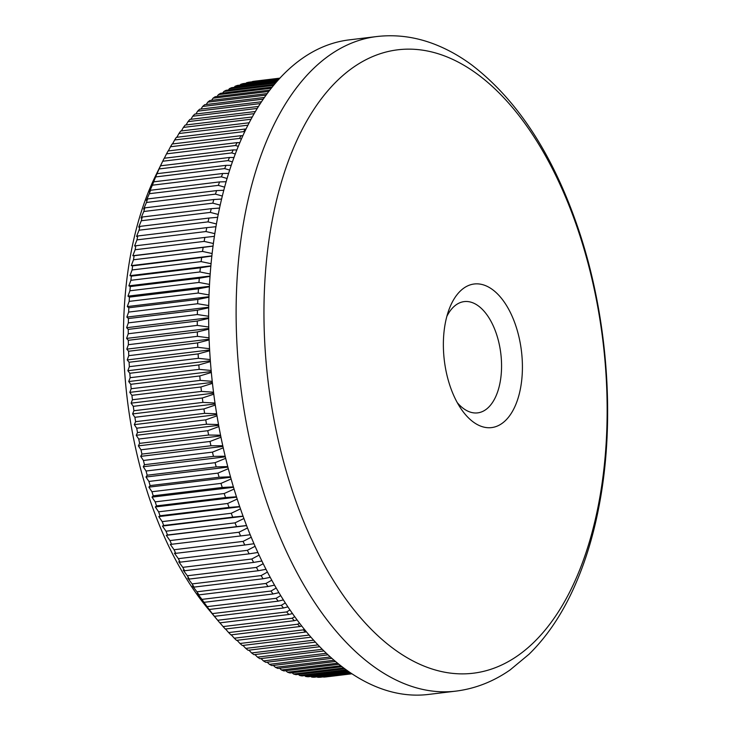 <?xml version="1.0" encoding="UTF-8"?>
<svg xmlns="http://www.w3.org/2000/svg" width="731" height="731" viewBox="0 0 731 731"><rect width="100%" height="100%" fill="white"/><g stroke="black" fill="none" stroke-linecap="round" stroke-linejoin="round"><path stroke-width="1.1" d="M450.433 387.138A72.323 38.844 -96.9 0 1 448.935 309.78A72.323 38.844 -96.9 0 1 460.338 291.02A72.323 38.844 -96.9 0 1 515.346 324.445A72.323 38.844 -96.9 0 1 505.45 420.563A72.323 38.844 -96.9 0 1 460.877 408.565A72.323 38.844 -96.9 0 1 450.433 387.138M457.295 402.671A56.04 30.099 83.1 0 0 477.654 412.878A56.04 30.099 83.1 0 0 496.084 332.943A56.04 30.099 83.1 0 0 464.212 301.601A56.04 30.099 83.1 0 0 446.86 316.359M294.648 497.61A314.001 168.623 83.1 0 0 533.466 642.695A314.001 168.623 83.1 0 0 576.457 225.413A314.001 168.623 83.1 0 0 337.631 80.328A314.001 168.623 83.1 0 0 294.648 497.61M289.969 609.946L286.68 611.929L217.655 620.272A300.002 161.103 83.1 0 0 218.13 620.838L208.39 609.206A283.518 152.249 -96.9 0 1 151.153 503.385A283.518 152.249 -96.9 0 1 155.931 175.056L162.711 161.24A300.002 161.103 83.1 0 1 164.219 158.243L233.244 149.901A300.002 161.103 -96.9 0 0 231.736 152.907L162.711 161.24L160.518 165.818A300.002 161.103 83.1 0 0 159.093 168.943L228.109 160.601A300.002 161.103 -96.9 0 1 229.543 157.476L160.518 165.818M329.608 676.486L351.922 673.79M351.785 673.699L323.687 677.098A300.002 161.103 83.1 0 0 326.063 676.897L351.903 673.781M351.127 673.26L317.72 677.299A300.002 161.103 83.1 0 0 320.114 677.262L351.456 673.479M317.72 677.299L317.117 676.86M349.957 672.474L311.717 677.089A300.002 161.103 83.1 0 0 314.129 677.226L350.487 672.831M311.717 677.089L310.858 676.44M348.303 671.332L305.686 676.477A300.002 161.103 83.1 0 0 308.107 676.778L349.025 671.826M305.686 676.477L304.589 675.608M346.202 669.834L299.646 675.462A300.002 161.103 83.1 0 0 302.067 675.919L347.097 670.473M299.646 675.462L298.312 674.375M343.68 667.979L293.588 674.037A300.002 161.103 83.1 0 0 296.018 674.658L344.74 668.764M293.588 674.037L292.044 672.739M340.792 665.767L287.53 672.209A300.002 161.103 83.1 0 0 289.96 672.986L341.989 666.699M287.53 672.209L285.784 670.692M337.576 663.2L281.472 669.98A300.002 161.103 83.1 0 0 283.902 670.921L338.901 664.278M281.472 669.98L279.544 668.253M334.076 660.267L275.441 667.348A300.002 161.103 83.1 0 0 277.862 668.454L335.511 661.491M275.441 667.348L273.339 665.411M330.33 656.977L269.428 664.333A300.002 161.103 83.1 0 0 271.831 665.594L331.856 658.339M269.428 664.333L267.162 662.176M326.373 653.313L263.443 660.925A300.002 161.103 83.1 0 0 265.837 662.332L327.981 654.83M263.443 660.925L261.022 658.558M322.252 649.302L257.495 657.123A300.002 161.103 83.1 0 0 259.88 658.695L323.924 650.955M257.495 657.123L254.945 654.556M317.985 644.925L251.601 652.947A300.002 161.103 83.1 0 0 253.959 654.674L319.712 646.725M251.601 652.947L248.915 650.17M313.608 640.201L245.762 648.397A300.002 161.103 83.1 0 0 248.092 650.27L315.381 642.138M245.762 648.397L242.957 645.418M309.112 635.075L239.978 643.481A300.002 161.103 83.1 0 0 242.29 645.5L310.949 637.204M239.978 643.481L237.063 640.301M234.276 638.2A300.002 161.103 83.1 0 0 236.552 640.365L305.576 632.023A300.002 161.103 -96.9 0 1 303.301 629.866L234.276 638.2L231.252 634.828M228.648 632.571A300.002 161.103 83.1 0 0 230.895 634.873L299.92 626.531A300.002 161.103 -96.9 0 1 297.672 624.228L228.648 632.571L225.532 628.998M223.101 626.586A300.002 161.103 83.1 0 0 225.312 629.025L294.337 620.683A300.002 161.103 -96.9 0 1 292.126 618.243L223.101 626.586L219.903 622.839M218.13 620.838A300.002 161.103 83.1 0 0 219.83 622.849L288.855 614.506A300.002 161.103 -96.9 0 1 286.68 611.929M217.655 620.272L214.448 616.324A300.002 161.103 83.1 0 1 212.31 613.62L209.167 609.48A300.002 161.103 83.1 0 1 207.074 606.648L203.995 602.326A300.002 161.103 83.1 0 1 201.957 599.374L197.379 593.517L198.951 594.87A300.002 161.103 83.1 0 1 196.959 591.79L192.518 585.997L194.035 587.112A300.002 161.103 83.1 0 1 192.098 583.914L187.785 578.194L189.247 579.071A300.002 161.103 83.1 0 1 187.364 575.763L183.189 570.116L184.605 570.756A300.002 161.103 83.1 0 1 182.777 567.338L178.739 561.773L180.109 562.176A300.002 161.103 83.1 0 1 178.346 558.667L174.426 553.193L175.76 553.349A300.002 161.103 83.1 0 1 174.06 549.739L170.277 544.367L171.575 544.284A300.002 161.103 83.1 0 1 169.948 540.584L166.284 535.32L167.554 534.991A300.002 161.103 83.1 0 1 165.992 531.199L162.456 526.055L163.707 525.479A300.002 161.103 83.1 0 1 162.209 521.614L158.801 516.598L160.034 515.775A300.002 161.103 83.1 0 1 158.609 511.828L155.319 506.948L156.535 505.889A300.002 161.103 83.1 0 1 155.191 501.868L152.021 497.126L153.227 495.819A300.002 161.103 83.1 0 1 151.957 491.735L148.905 487.138L150.111 485.594A300.002 161.103 83.1 0 1 148.914 481.446L145.981 477.014L147.187 475.223A300.002 161.103 83.1 0 1 146.063 471.02L143.249 466.743L144.455 464.715A300.002 161.103 83.1 0 1 143.422 460.466L140.708 456.363L141.933 454.097A300.002 161.103 83.1 0 1 140.973 449.803L138.369 445.873L139.612 443.37A300.002 161.103 83.1 0 1 138.735 439.048L136.24 435.292L137.501 432.56A300.002 161.103 83.1 0 1 136.715 428.202L134.312 424.638L135.601 421.677A300.002 161.103 83.1 0 1 134.897 417.291L132.594 413.92L133.91 410.731A300.002 161.103 83.1 0 1 133.298 406.326L131.096 403.156L132.439 399.747A300.002 161.103 83.1 0 1 131.909 395.325L129.798 392.364L131.187 388.728A300.002 161.103 83.1 0 1 130.748 384.305L128.72 381.545L130.155 377.699A300.002 161.103 83.1 0 1 129.807 373.276L127.861 370.727L129.35 366.67A300.002 161.103 83.1 0 1 129.085 362.256L127.221 359.926L128.757 355.659A300.002 161.103 83.1 0 1 128.583 351.255L126.792 349.144L128.391 344.685A300.002 161.103 83.1 0 1 128.309 340.29L126.591 338.407L128.254 333.747A300.002 161.103 83.1 0 1 128.254 329.379L126.609 327.726L128.336 322.874A300.002 161.103 83.1 0 1 128.428 318.533L126.838 317.108L128.638 312.082A300.002 161.103 83.1 0 1 128.83 307.778L127.295 306.581L129.168 301.382A300.002 161.103 83.1 0 1 129.442 297.115L127.971 296.156L129.917 290.783A300.002 161.103 83.1 0 1 130.282 286.561L128.857 285.848L130.895 280.302A300.002 161.103 83.1 0 1 131.352 276.135L129.963 275.66L132.092 269.958A300.002 161.103 83.1 0 1 132.631 265.856L131.288 265.618L133.499 259.77A300.002 161.103 83.1 0 1 134.129 255.722L132.823 255.731L135.134 249.737A300.002 161.103 83.1 0 1 135.847 245.762L134.568 246.009L136.971 239.878A300.002 161.103 83.1 0 1 137.775 235.976L136.523 236.478L139.027 230.21A300.002 161.103 83.1 0 1 139.913 226.391L138.68 227.131L141.293 220.753A300.002 161.103 83.1 0 1 142.262 217.016L141.046 218.002L143.769 211.506A300.002 161.103 83.1 0 1 144.82 207.86L143.605 209.084L146.447 202.487A300.002 161.103 83.1 0 1 147.571 198.933L146.364 200.404L149.316 193.706A300.002 161.103 83.1 0 1 150.522 190.261L149.316 191.97L152.386 185.19A300.002 161.103 83.1 0 1 153.665 181.836L155.639 176.929A300.002 161.103 83.1 0 1 157.001 173.686L159.093 168.943M237.191 499.054L227.633 503.495L158.609 511.828M239.686 506.565L229.059 507.433A300.002 161.103 -96.9 0 1 227.633 503.495M240.472 508.867L231.234 513.272L162.209 521.614M243.048 516.15L232.732 517.146A300.002 161.103 -96.9 0 1 231.234 513.272M243.916 518.507L235.016 522.857L165.992 531.199M246.557 525.543L236.579 526.649A300.002 161.103 -96.9 0 1 235.016 522.857M247.498 527.965L238.964 532.241L169.948 540.584M250.203 534.745L240.6 535.942A300.002 161.103 -96.9 0 1 238.964 532.241M251.226 537.221L243.085 541.397L174.06 549.739M253.977 543.727L244.784 545.006A300.002 161.103 -96.9 0 1 243.085 541.397M255.092 546.276L247.37 550.324L178.346 558.667M257.879 552.49L249.134 553.833A300.002 161.103 -96.9 0 1 247.37 550.324M259.085 555.103L251.802 559.005L182.777 567.338M261.89 561.024L253.63 562.413A300.002 161.103 -96.9 0 1 251.802 559.005M263.197 563.711L256.389 567.42L187.364 575.763M266.002 569.321L258.271 570.728A300.002 161.103 -96.9 0 1 256.389 567.42M267.427 572.071L261.122 575.58L192.098 583.914M270.223 577.362L263.059 578.769A300.002 161.103 -96.9 0 1 261.122 575.58M271.758 580.186L265.983 583.448L196.959 591.79M274.527 585.147L267.975 586.527A300.002 161.103 -96.9 0 1 265.983 583.448M276.19 588.035L270.982 591.032L201.957 599.374M278.913 592.658L273.019 593.983A300.002 161.103 -96.9 0 1 270.982 591.032M280.704 595.619L276.099 598.314L207.074 606.648M283.372 599.904L278.191 601.147A300.002 161.103 -96.9 0 1 276.099 598.314M285.309 602.929L281.334 605.277L212.31 613.62M287.886 606.867L283.473 607.982A300.002 161.103 -96.9 0 1 281.334 605.277M288.855 614.506L292.455 613.537M294.703 616.681L292.126 618.243M294.337 620.683L297.069 619.915M299.472 623.114L297.672 624.228M299.92 626.531L301.702 626.001M304.279 629.245L303.301 629.866M305.576 632.023L306.353 631.785M309.706 635.76A300.002 161.103 -96.9 0 1 309.003 635.138M455.833 691.133L428.366 694.45A329.672 177.03 -96.9 0 1 240.883 510.046A329.672 177.03 -96.9 0 1 349.272 39.867L376.73 36.55A329.672 177.03 -96.9 0 0 268.35 506.729A329.672 177.03 -96.9 0 0 455.833 691.133C475.26 688.684 493.352 681.612 510.119 669.925L529.089 654.181C545.856 637.697 560.065 617.147 571.715 592.539C584.06 566.443 593.28 537.057 599.365 504.399C615.95 417.136 607.233 311.004 576.476 223.54C551.485 152.322 516.662 99.535 472.016 65.16C460.091 56.314 447.719 49.379 434.89 44.363C415.701 36.888 396.312 34.284 376.73 36.55M229.059 507.433L160.034 515.775M232.732 517.146L163.707 525.479M236.579 526.649L167.554 534.991M240.6 535.942L171.575 544.284M244.784 545.006L175.76 553.349M249.134 553.833L180.109 562.176M253.63 562.413L184.605 570.756M258.271 570.728L189.247 579.071M263.059 578.769L194.035 587.112M267.975 586.527L198.951 594.87M273.019 593.983L203.995 602.326M278.191 601.147L209.167 609.48M283.473 607.982L214.448 616.324M279.946 78.144L254.763 81.187A300.002 161.103 83.1 0 0 252.405 81.543L279.872 78.226M279.626 78.491L248.887 82.201A300.002 161.103 83.1 0 0 246.548 82.722L279.379 78.756M278.895 79.295L243.076 83.626A300.002 161.103 83.1 0 0 240.764 84.312L278.484 79.752M277.753 80.565L237.328 85.445A300.002 161.103 83.1 0 0 235.044 86.295L277.186 81.205M276.236 82.283L231.663 87.674A300.002 161.103 83.1 0 0 229.406 88.679L275.541 83.106M274.39 84.458L226.071 90.297A300.002 161.103 83.1 0 0 223.86 91.457L273.568 85.454M272.252 87.071L220.57 93.312A300.002 161.103 83.1 0 0 218.395 94.637L271.32 88.241M269.849 90.114L215.17 96.72A300.002 161.103 83.1 0 0 213.041 98.192L268.825 91.457M267.244 93.577L209.879 100.512A300.002 161.103 83.1 0 0 207.787 102.139L266.148 95.094M264.458 97.461L204.698 104.688A300.002 161.103 83.1 0 0 202.651 106.461L263.306 99.133M261.552 101.755L199.636 109.23A300.002 161.103 83.1 0 0 197.635 111.158L260.346 103.583M258.536 106.434L194.693 114.146A300.002 161.103 83.1 0 0 192.756 116.22L257.312 108.416M255.457 111.505L189.896 119.427A300.002 161.103 83.1 0 0 188.004 121.638L254.214 113.643M252.35 116.942L185.226 125.056A300.002 161.103 83.1 0 0 183.399 127.413L251.099 119.235M249.225 122.753L180.712 131.032A300.002 161.103 83.1 0 0 178.94 133.526L247.964 125.184A300.002 161.103 -96.9 0 1 248.001 125.138M245.369 129.012L176.345 137.346A300.002 161.103 83.1 0 0 174.636 139.977L243.661 131.635A300.002 161.103 -96.9 0 1 245.369 129.012L246.055 129.049M241.166 135.655L172.141 143.998A300.002 161.103 83.1 0 0 170.497 146.748L239.521 138.415A300.002 161.103 -96.9 0 1 241.166 135.655L242.902 135.738M237.118 142.618L168.093 150.961A300.002 161.103 83.1 0 0 166.522 153.848L235.546 145.506A300.002 161.103 -96.9 0 1 237.118 142.618L239.841 142.719M155.639 176.929L224.664 168.587A300.002 161.103 -96.9 0 1 226.025 165.352L157.001 173.686M152.386 185.19L221.411 176.847A300.002 161.103 -96.9 0 1 222.69 173.503L153.665 181.836M149.316 193.706L218.341 185.372A300.002 161.103 -96.9 0 1 219.547 181.918L150.522 190.261M146.447 202.487L215.462 194.144A300.002 161.103 -96.9 0 1 216.595 190.599L147.571 198.933M143.769 211.506L212.794 203.163A300.002 161.103 -96.9 0 1 213.845 199.517L144.82 207.86M141.293 220.753L210.318 212.41A300.002 161.103 -96.9 0 1 211.286 208.673L142.262 217.016M139.027 230.21L208.052 221.877A300.002 161.103 -96.9 0 1 208.938 218.057L139.913 226.391M136.971 239.878L205.996 231.535A300.002 161.103 -96.9 0 1 206.8 227.643L137.775 235.976M135.134 249.737L204.159 241.394A300.002 161.103 -96.9 0 1 204.872 237.42L135.847 245.762M133.499 259.77L202.524 251.427A300.002 161.103 -96.9 0 1 203.154 247.38L134.129 255.722M132.092 269.958L201.116 261.616A300.002 161.103 -96.9 0 1 201.655 257.513L132.631 265.856M130.895 280.302L199.919 271.959A300.002 161.103 -96.9 0 1 200.376 267.802L131.352 276.135M129.917 290.783L198.942 282.44A300.002 161.103 -96.9 0 1 199.307 278.219L130.282 286.561M129.168 301.382L198.192 293.04A300.002 161.103 -96.9 0 1 198.466 288.772L129.442 297.115M128.638 312.082L197.662 303.74A300.002 161.103 -96.9 0 1 197.845 299.436L128.83 307.778M128.336 322.874L197.361 314.54A300.002 161.103 -96.9 0 1 197.452 310.2L128.428 318.533M128.254 333.747L197.279 325.405A300.002 161.103 -96.9 0 1 197.279 321.037L128.254 329.379M128.391 344.685L197.416 336.342A300.002 161.103 -96.9 0 1 197.333 331.947L128.309 340.29M128.757 355.659L197.781 347.316A300.002 161.103 -96.9 0 1 197.608 342.912L128.583 351.255M129.35 366.67L198.375 358.327A300.002 161.103 -96.9 0 1 198.11 353.914L129.085 362.256M130.155 377.699L199.179 369.356A300.002 161.103 -96.9 0 1 198.832 364.933L129.807 373.276M131.187 388.728L200.212 380.385A300.002 161.103 -96.9 0 1 199.773 375.962L130.748 384.305M132.439 399.747L201.464 391.405A300.002 161.103 -96.9 0 1 200.934 386.991L131.909 395.325M133.91 410.731L202.935 402.388A300.002 161.103 -96.9 0 1 202.323 397.993L133.298 406.326M135.601 421.677L204.625 413.335A300.002 161.103 -96.9 0 1 203.922 408.949L134.897 417.291M137.501 432.56L206.526 424.218A300.002 161.103 -96.9 0 1 205.74 419.859L136.715 428.202M139.612 443.37L208.637 435.027A300.002 161.103 -96.9 0 1 207.759 430.705L138.735 439.048M141.933 454.097L210.957 445.755A300.002 161.103 -96.9 0 1 209.998 441.469L140.973 449.803M144.455 464.715L213.479 456.372A300.002 161.103 -96.9 0 1 212.447 452.133L143.422 460.466M147.187 475.223L216.212 466.881A300.002 161.103 -96.9 0 1 215.088 462.677L146.063 471.02M150.111 485.594L219.136 477.252A300.002 161.103 -96.9 0 1 217.939 473.112L148.914 481.446M153.227 495.819L222.251 487.476A300.002 161.103 -96.9 0 1 220.981 483.392L151.957 491.735M243.661 131.635L244.657 131.964M239.521 138.415L241.431 139.027M235.546 145.506L238.315 146.383M236.881 149.983L233.244 149.901M231.736 152.907L235.318 154.022M234.021 157.521L229.543 157.476M228.109 160.601L232.44 161.916M231.27 165.325L226.025 165.352M224.664 168.587L229.698 170.085M228.657 173.393L222.69 173.503M221.411 176.847L227.103 178.501M226.171 181.708L219.547 181.918M218.341 185.372L224.655 187.154M223.823 190.27L216.595 190.599M215.462 194.144L222.361 196.036M221.63 199.06L213.845 199.517M212.794 203.163L220.223 205.146M219.583 208.07L211.286 208.673M210.318 212.41L218.258 214.457M217.701 217.29L208.938 218.057M208.052 221.877L216.467 223.96M215.983 226.711L206.8 227.643M205.996 231.535L214.85 233.655M214.439 236.314L204.872 237.42M204.159 241.394L213.415 243.514M213.068 246.1L203.154 247.38M202.524 251.427L212.164 253.538M211.88 256.042L201.655 257.513M201.116 261.616L211.095 263.699M210.875 266.139L200.376 267.802M199.919 271.959L210.226 274.006M210.053 276.373L199.307 278.219M198.942 282.44L209.541 284.423M209.422 286.726L198.466 288.772M198.192 293.04L209.057 294.949M208.975 297.197L197.845 299.436M197.662 303.74L208.764 305.567M208.728 307.769L197.452 310.2M197.361 314.54L208.673 316.267M208.673 318.414L197.279 321.037M197.279 325.405L208.774 327.031M208.819 329.142L197.333 331.947M197.416 336.342L209.075 337.85M209.157 339.924L197.608 342.912M197.781 347.316L209.578 348.705M209.687 350.752L198.11 353.914M198.375 358.327L210.272 359.579M210.418 361.598L198.832 364.933M199.179 369.356L211.168 370.471M211.35 372.472L199.773 375.962M200.212 380.385L212.255 381.344M212.474 383.346L200.934 386.991M201.464 391.405L213.534 392.209M213.79 394.201L202.323 397.993M202.935 402.388L215.015 403.046M215.307 405.038L203.922 408.949M204.625 413.335L216.678 413.828M217.006 415.829L205.74 419.859M206.526 424.218L218.532 424.556M218.898 426.566L207.759 430.705M208.637 435.027L220.57 435.201M220.981 437.229L209.998 441.469M210.957 445.755L222.791 445.764M223.247 447.82L212.447 452.133M213.479 456.372L225.185 456.226M225.687 458.31L215.088 462.677M216.212 466.881L227.752 466.57M228.31 468.69L217.939 473.112M219.136 477.252L230.493 476.795M231.106 478.951L220.981 483.392M222.251 487.476L233.399 486.873M234.066 489.076L224.207 493.526L155.191 501.868M236.46 496.797L225.559 497.546A300.002 161.103 -96.9 0 1 224.207 493.526M225.559 497.546L156.535 505.889M164.311 158.234L166.522 153.848M168.331 150.933L170.497 146.748M172.516 143.952L174.636 139.977M176.875 137.282L178.94 133.526M181.389 130.95L183.399 127.413M186.067 124.955L188.004 121.638M190.892 119.299L192.756 116.22M195.862 114.009L197.635 111.158M200.979 109.074L202.651 106.461M206.215 104.506L207.787 102.139M211.588 100.302L213.041 98.192M217.08 96.492L218.395 94.637M222.681 93.056L223.86 91.457M228.392 90.014L229.406 88.679M234.203 87.364L235.044 86.295M240.106 85.116L240.764 84.312M246.1 83.261L246.548 82.722M236.57 497.135L155.319 506.948M233.518 487.275L152.021 497.126M230.63 477.27L148.905 487.138M227.898 467.109L145.981 477.014M225.331 456.829L143.249 466.743M222.937 446.431L140.708 456.363M220.716 435.923L138.369 445.873M218.679 425.332L136.24 435.292M216.815 414.669L134.312 424.638M215.142 403.951L132.594 413.92M213.662 393.177L131.096 403.156M212.365 382.386L129.798 392.364M211.268 371.567L128.72 381.545M210.354 360.758L127.861 370.727M209.642 349.957L127.221 359.926M209.13 339.193L126.792 349.144M208.801 328.475L126.591 338.407M208.673 317.802L126.609 327.726M208.737 307.212L126.838 317.108M208.993 296.713L127.295 306.581M209.441 286.314L127.971 296.156M210.071 276.035L128.857 285.848M210.893 265.883L129.963 275.66M211.899 255.877L131.288 265.618M213.077 246.027L132.823 255.731M246.585 525.616L166.284 535.32M243.112 516.314L162.456 526.055M239.768 506.811L158.801 516.598"/></g></svg>
